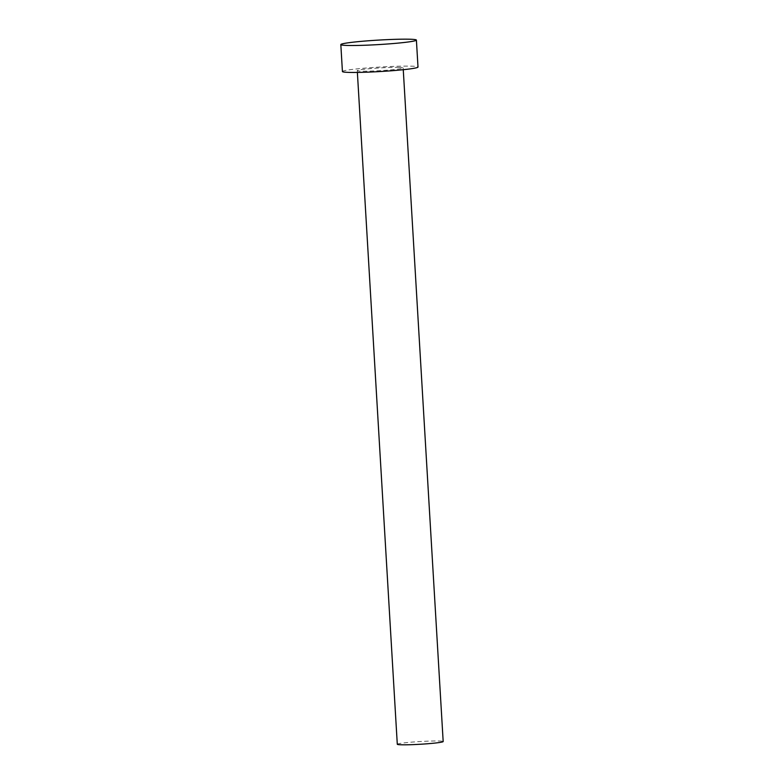 <?xml version="1.0" encoding="UTF-8"?>
<svg xmlns="http://www.w3.org/2000/svg" width="784" height="784" viewBox="0 0 784 784"><rect width="100%" height="100%" fill="white"/><g stroke="black" fill="none" stroke-linecap="round" stroke-linejoin="round"><path stroke-width="0.59" stroke-dasharray="3.92 2.94" d="M397.292 744.261A22.981 1.362 176.6 0 1 412.933 742.036A22.981 1.362 176.6 0 1 438.579 740.988A22.981 1.362 176.6 0 1 443.176 741.527M398.556 67.375A22.981 1.362 176.6 0 1 403.152 67.924A22.981 1.362 176.6 0 1 387.512 70.148A22.981 1.362 176.6 0 1 361.865 71.187A22.981 1.362 176.6 0 1 357.269 70.648A22.981 1.362 176.6 0 1 372.91 68.424A22.981 1.362 176.6 0 1 398.556 67.375M342.422 71.53A37.857 2.244 176.6 0 1 368.186 67.865A37.857 2.244 176.6 0 1 410.434 66.14A37.857 2.244 176.6 0 1 417.999 67.042M403.26 69.698L403.152 67.924M357.377 72.432L357.269 70.648"/><path stroke-width="1.18" d="M403.26 69.698L443.176 741.527A22.981 1.362 176.6 0 1 427.535 743.761A22.981 1.362 176.6 0 1 401.888 744.8A22.981 1.362 176.6 0 1 397.292 744.261L357.377 72.432M416.402 40.092L417.999 67.042A37.857 2.244 176.6 0 1 392.235 70.707A37.857 2.244 176.6 0 1 349.997 72.422A37.857 2.244 176.6 0 1 342.422 71.53L340.824 44.58A37.857 2.244 176.6 0 1 366.589 40.915A37.857 2.244 176.6 0 1 408.827 39.2A37.857 2.244 176.6 0 1 416.402 40.092A37.857 2.244 176.6 0 1 390.638 43.757A37.857 2.244 176.6 0 1 348.39 45.482A37.857 2.244 176.6 0 1 340.824 44.58"/></g></svg>
